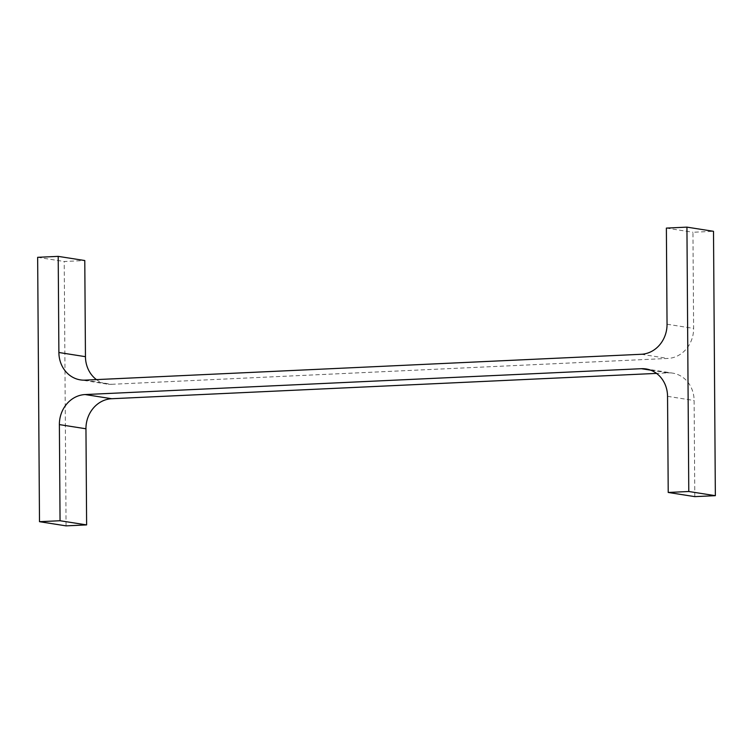 <?xml version="1.0" encoding="UTF-8"?>
<svg xmlns="http://www.w3.org/2000/svg" width="753" height="753" viewBox="0 0 753 753"><rect width="100%" height="100%" fill="white"/><g stroke="black" fill="none" stroke-linecap="round" stroke-linejoin="round"><path stroke-width="0.56" stroke-dasharray="3.77 2.82" d="M650.611 370.147L667.949 372.867L656.55 373.394M66.066 525.867L64.221 261.498L84.778 260.538M37.65 257.319L64.221 261.498M85.051 380.133L111.623 384.303A28.934 25.894 98.9 0 1 106.935 384.049A28.934 25.894 98.9 0 1 96.45 379.606M111.623 384.303L667.845 358.447A28.934 25.894 98.9 0 0 693.617 328.402L692.948 232.263L713.505 231.312M666.377 228.093L692.948 232.263M694.793 496.632L694.115 400.502A28.934 25.894 98.9 0 0 672.636 373.121L646.065 368.951M667.949 372.867A28.934 25.894 98.9 0 1 672.636 373.121M641.274 354.277L667.845 358.447M667.045 324.223L693.617 328.402M667.544 396.323L694.115 400.502M106.935 384.049L80.364 379.879"/><path stroke-width="1.13" d="M656.55 373.394L111.726 398.723A28.934 25.894 98.9 0 0 85.955 428.777L86.623 524.907L66.066 525.867L39.495 521.688L37.65 257.319L58.207 256.368L84.778 260.538L85.456 356.677A28.934 25.894 98.9 0 0 96.45 379.606M58.207 256.368L58.885 352.498A28.934 25.894 98.9 0 0 80.364 379.879A28.934 25.894 98.9 0 0 85.051 380.133L641.274 354.277A28.934 25.894 98.9 0 0 667.045 324.223L666.377 228.093L686.934 227.133L688.779 491.502L668.222 492.462L667.544 396.323A28.934 25.894 98.9 0 0 646.065 368.951A28.934 25.894 98.9 0 0 641.377 368.697L85.155 394.553L111.726 398.723M86.623 524.907L60.052 520.737L59.383 424.598A28.934 25.894 98.9 0 1 85.155 394.553M60.052 520.737L39.495 521.688M686.934 227.133L713.505 231.312L715.35 495.681L694.793 496.632L668.222 492.462M688.779 491.502L715.35 495.681M641.377 368.697L650.611 370.147M59.383 424.598L85.955 428.777M58.885 352.498L85.456 356.677"/></g></svg>
